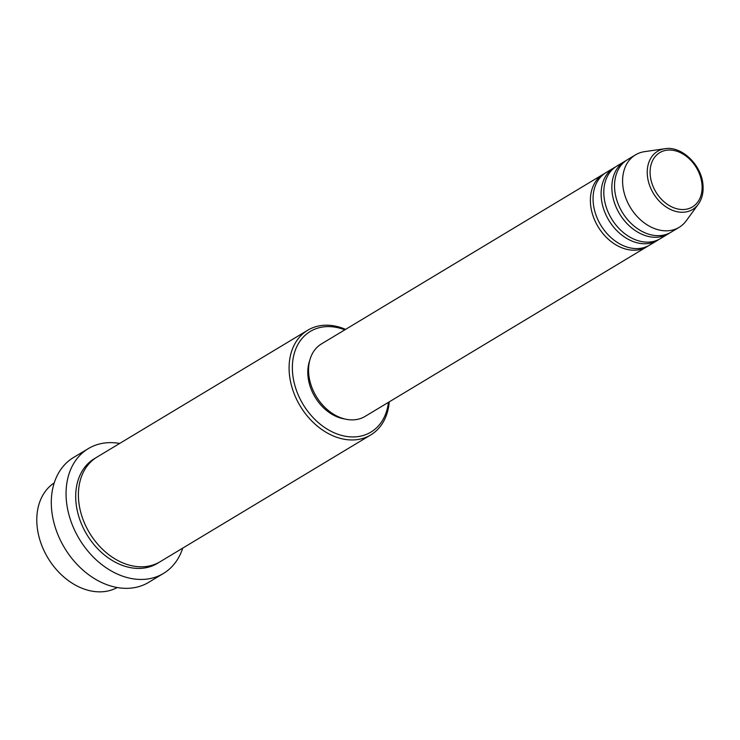 <?xml version="1.0" encoding="UTF-8"?>
<svg xmlns="http://www.w3.org/2000/svg" width="740" height="740" viewBox="0 0 740 740"><rect width="100%" height="100%" fill="white"/><g stroke="black" fill="none" stroke-linecap="round" stroke-linejoin="round"><path stroke-width="1.11" d="M648.24 245.874A42.3 31.533 -121 0 1 646.927 246.725A42.3 31.533 -121 0 1 611.601 241.943A42.3 31.533 -121 0 1 590.529 203.981A42.3 31.533 -121 0 1 603.285 174.242A42.3 31.533 -121 0 1 604.654 173.484M658.97 239.409A42.3 31.533 -121 0 1 657.657 240.269L649.609 245.116A42.3 31.533 -121 0 1 614.293 240.334A42.3 31.533 -121 0 1 593.212 202.362A42.3 31.533 -121 0 1 605.968 172.624L614.024 167.776A42.3 31.533 -121 0 1 615.393 167.018M657.657 240.269A42.3 31.533 -121 0 1 622.34 235.487A42.3 31.533 -121 0 1 601.259 197.515A42.3 31.533 -121 0 1 614.024 167.776M669.709 232.952A42.3 31.533 -121 0 1 668.396 233.803L660.339 238.65A42.3 31.533 -121 0 1 625.023 233.868A42.3 31.533 -121 0 1 603.951 195.897A42.3 31.533 -121 0 1 616.707 166.167L624.754 161.32A42.3 31.533 -121 0 1 626.123 160.552M668.396 233.803A42.3 31.533 -121 0 1 633.079 229.021A42.3 31.533 -121 0 1 611.999 191.049A42.3 31.533 -121 0 1 624.754 161.32M679.135 227.337L671.078 232.184A42.3 31.533 -121 0 1 635.762 227.402A42.3 31.533 -121 0 1 614.681 189.431A42.3 31.533 -121 0 1 627.446 159.701L635.494 154.854A42.3 31.533 -121 0 1 644.596 151.644L664.899 148.722A33.957 25.308 -121 0 0 647.352 175.158A33.957 25.308 -121 0 0 668.294 208.292A33.957 25.308 -121 0 0 698.31 204.222L686.23 220.798A42.3 31.533 -121 0 1 679.135 227.337A42.3 31.533 -121 0 1 643.809 222.555A42.3 31.533 -121 0 1 622.738 184.584A42.3 31.533 -121 0 1 635.494 154.854M54.233 482.878A61.106 45.556 59 0 0 37 525.067A61.106 45.556 59 0 0 66.73 579.365A61.106 45.556 59 0 0 117.234 587.523M344.812 329.846A58.756 43.799 59 0 0 292.568 372.729A58.756 43.799 59 0 0 339.827 434.898A58.756 43.799 59 0 0 388.454 402.338M389.231 401.866A61.106 45.556 -121 0 1 370.768 434.926A61.106 45.556 -121 0 1 319.745 428.016A61.106 45.556 -121 0 1 289.303 373.173A61.106 45.556 -121 0 1 307.738 330.225A61.106 45.556 -121 0 1 345.589 329.383M88.291 448.625L73.528 457.505A72.853 54.316 59 0 0 51.55 508.713A72.853 54.316 59 0 0 87.857 574.111A72.853 54.316 59 0 0 148.675 582.343L163.438 573.454A72.853 54.316 -121 0 1 102.61 565.221A72.853 54.316 -121 0 1 66.313 499.833A72.853 54.316 -121 0 1 88.291 448.625A72.853 54.316 -121 0 1 119.686 443.436M370.768 434.926L160.062 561.771A61.106 45.556 -121 0 1 109.048 554.87A61.106 45.556 -121 0 1 78.607 500.018A61.106 45.556 -121 0 1 97.033 457.07L307.738 330.225M646.927 246.725L365.098 416.398A42.3 31.533 -121 0 1 329.772 411.616A42.3 31.533 -121 0 1 308.7 373.644A42.3 31.533 -121 0 1 321.456 343.906L603.285 174.242M344.803 418.979A39.951 29.785 -121 0 1 307.933 375.624A39.951 29.785 -121 0 1 309.681 360.63M182.725 548.137A72.853 54.316 -121 0 1 163.438 573.454M702.001 184.658A31.681 23.615 59 0 0 673.687 150.433A31.681 23.615 59 0 0 650.201 174.908A31.681 23.615 59 0 0 678.515 209.133A31.681 23.615 59 0 0 702.001 184.658M158.702 562.548A61.106 45.556 -121 0 1 107.161 557.081A61.106 45.556 -121 0 1 75.915 501.637A61.106 45.556 -121 0 1 95.71 457.912M698.31 204.222C702.001 199.014 703.564 192.696 703 185.278C701.946 165.335 681.734 145.613 664.899 148.722"/></g></svg>
